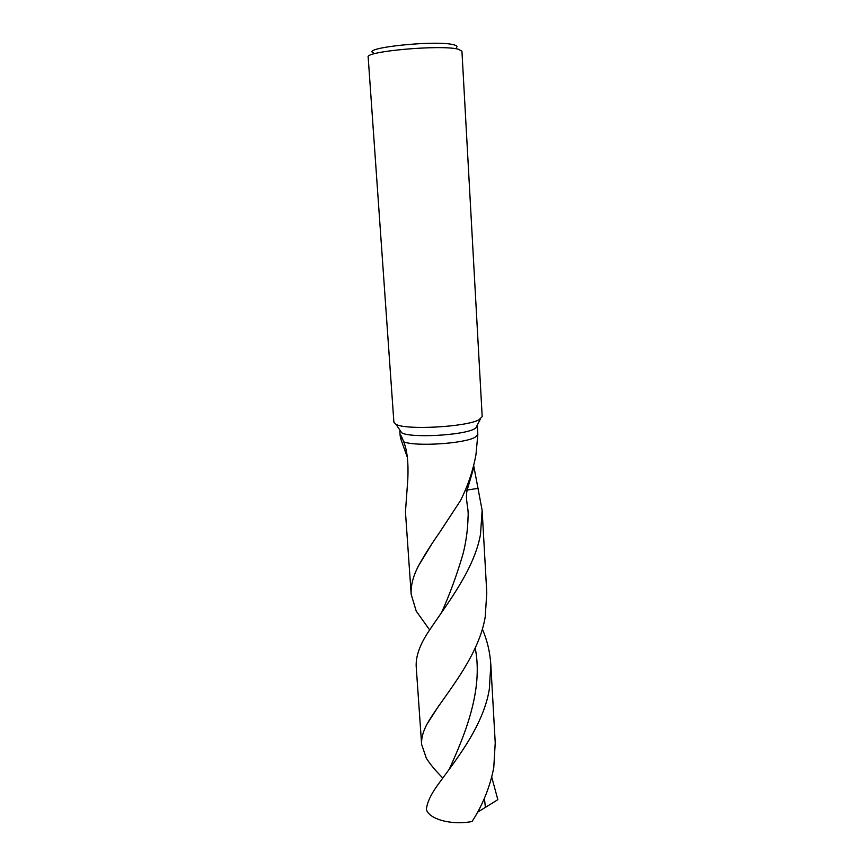 <?xml version="1.0" encoding="UTF-8"?>
<svg xmlns="http://www.w3.org/2000/svg" width="866" height="866" viewBox="0 0 866 866"><rect width="100%" height="100%" fill="white"/><g stroke="black" fill="none" stroke-linecap="round" stroke-linejoin="round"><path stroke-width="1.3" d="M477.177 425.325L475.748 428.15L474.514 428.854C463.191 435.425 410.527 438.261 401.716 432.805L399.94 430.185M407.323 457.28L400.579 438.369L402.549 438.781L400.579 438.369L400.157 435.511C400.471 434.202 401.64 436.302 403.686 441.801C415.269 446.791 464.263 443.684 474.99 437.287L477.826 434.656L474.99 437.287C464.273 443.684 415.269 446.791 403.686 441.801C407.193 450.298 408.568 462.812 407.81 479.342L405.45 511.914L411.177 594.325C410.646 585.394 413.244 575.619 418.982 565C424.383 555.236 431.192 544.487 439.398 532.752L460.452 500.645C467.867 485.978 473.042 470.617 475.975 454.585L477.826 434.656L477.382 425.975M482.189 416.665L478.974 419.783C466.211 427.025 405.818 430.294 395.989 424.318L393.889 422.229L368.169 57.091C364.575 51.31 441.389 44.48 458.222 49.2L461.935 51.191L482.189 416.665M456.458 47.511C457.67 46.428 456.707 45.508 453.567 44.74C436.139 39.868 360.083 47.847 373.506 52.967M491.736 777.138L497.831 799.675L477.469 812.265M442.753 777.949C435.695 770.913 430.229 764.364 426.353 758.27L421.623 744.446C421.233 738.254 423.052 731.445 427.09 724.019C440.491 699.576 477.956 660.228 485.209 617.047L486.779 592.766L482.145 510.399L480.5 534.344C474.243 569.752 446.694 604.327 429.817 629.712C420.27 643.568 415.734 655.768 416.189 666.322L421.623 744.446M473.691 465.54L482.145 510.399M489.312 689.304C482.936 728.328 452.431 764.148 436.561 786.653C430.456 795.28 427.068 802.869 426.386 809.418C428.865 819.225 451.695 825.504 472.057 821.498C482.719 805.023 489.95 787.097 493.761 767.698L495.233 742.844L490.827 664.742L489.312 689.304M482.362 628.997C487.233 640.418 490.059 652.325 490.827 664.742M429.666 629.939L416.221 611.115L411.177 594.325M465.096 490.351L478.27 488.337M475.207 648.049C483.683 690.548 464.122 736.446 449.346 769.04M473.973 466.893L467.175 490.004C464.869 499.682 468.993 508.071 468.041 517.24C467.781 529.353 466.157 541.412 463.158 553.406C456.999 574.537 449.833 594.184 441.649 612.359M484.408 798.268L485.404 807.469M475.748 428.15L480.37 419.014M402.03 437.579L400.157 435.511M401.716 432.805L395.989 424.318M400.168 435.944L399.811 430.857M427.09 724.019L438.824 705.725M418.982 565L431.474 544.541"/></g></svg>
